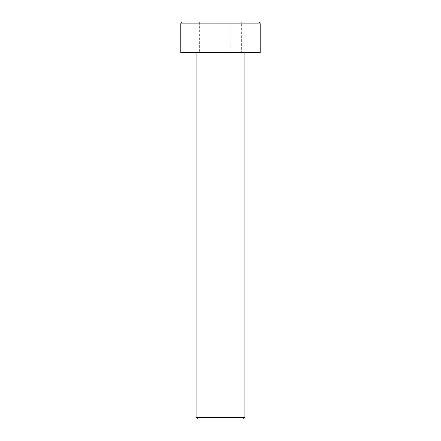 <?xml version="1.0" encoding="UTF-8"?>
<svg xmlns="http://www.w3.org/2000/svg" width="441" height="441" viewBox="0 0 441 441"><rect width="100%" height="100%" fill="white"/><g stroke="black" fill="none" stroke-linecap="round" stroke-linejoin="round"><path stroke-width="0.33" stroke-dasharray="2.21 1.65" d="M197.601 418.95L243.399 418.95M244.926 417.423L196.074 417.423M260.19 52.578L180.81 52.578M258.36 22.05L182.64 22.05M220.5 52.578L196.074 52.578L220.5 52.578M199.349 52.578L241.651 52.578L209.922 52.578L209.922 22.05L231.078 22.05L209.922 22.05L209.922 52.578L199.349 52.578L199.349 22.05M241.651 22.05L231.078 22.05L241.651 22.05L241.651 52.578M231.078 52.578L231.078 22.05L231.078 52.578M180.81 23.88L260.19 23.88"/><path stroke-width="0.66" d="M244.926 417.423L243.399 418.95L197.601 418.95L196.074 417.423L244.926 417.423L244.926 52.578M180.81 23.88C180.909 22.778 181.521 22.171 182.64 22.05L258.36 22.05C259.479 22.171 260.091 22.778 260.19 23.88L180.81 23.88L180.81 52.578L260.19 52.578L260.19 23.88M196.074 417.423L196.074 52.578"/></g></svg>
